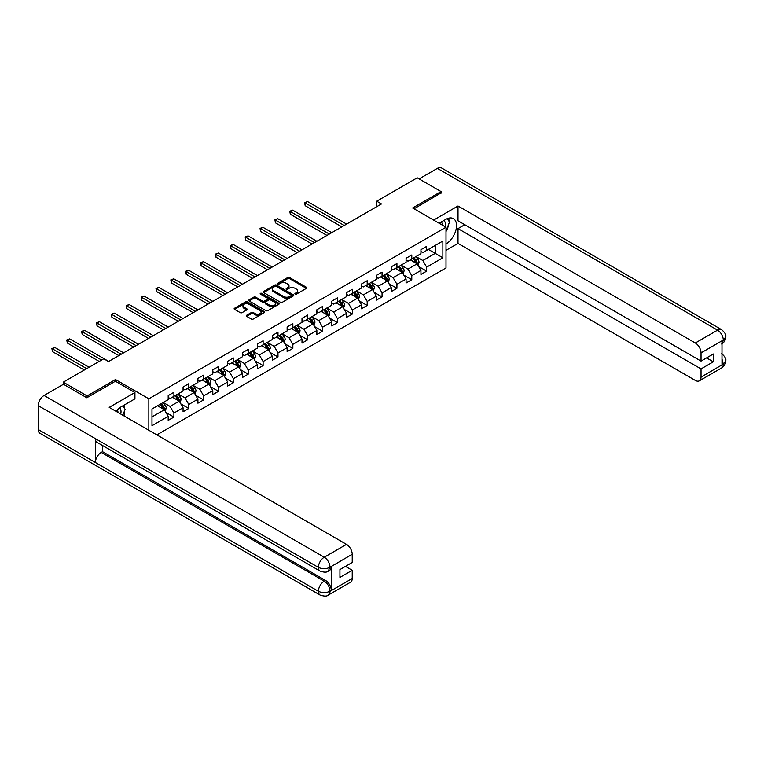 <?xml version="1.0" encoding="UTF-8"?>
<svg xmlns="http://www.w3.org/2000/svg" width="764" height="764" viewBox="0 0 764 764"><rect width="100%" height="100%" fill="white"/><g stroke="black" fill="none" stroke-linecap="round" stroke-linejoin="round"><path stroke-width="1.15" d="M295.162 294.102A0.926 0.535 0 0 0 296.47 294.102L306.412 288.362A1.327 0.764 0 0 0 306.803 287.818A1.327 0.764 0 0 0 306.412 287.283L289.575 277.561A1.327 0.764 0 0 0 287.703 277.561L277.762 283.291A0.926 0.535 0 0 0 279.07 284.055L280.359 283.31A4.231 2.445 0 0 1 286.347 283.31L287.751 284.122A4.231 2.445 0 0 1 288.993 285.851A4.231 2.445 0 0 1 287.751 287.579L286.462 288.314A0.926 0.535 0 0 0 287.77 289.078L289.059 288.334A4.231 2.445 0 0 1 295.047 288.334L296.451 289.145A4.231 2.445 0 0 1 297.693 290.874A4.231 2.445 0 0 1 296.451 292.602L295.162 293.338A0.926 0.535 0 0 0 295.162 294.102L295.162 293.338M246.638 315.255A1.327 0.764 0 0 0 246.247 315.799A1.327 0.764 0 0 0 246.638 316.334L251.366 319.065A1.327 0.764 0 0 0 253.228 319.065L264.268 312.686A1.327 0.764 0 0 0 264.659 312.151A1.327 0.764 0 0 0 264.268 311.607L247.431 301.885A1.327 0.764 0 0 0 245.559 301.885L234.519 308.264A1.327 0.764 0 0 0 234.137 308.799A1.327 0.764 0 0 0 234.519 309.344L240.23 312.638A1.327 0.764 0 0 0 242.102 312.638L246.82 309.907A1.327 0.764 0 0 0 247.211 309.372A1.327 0.764 0 0 0 246.82 308.828L243.993 307.195A3.543 2.044 0 0 1 242.962 305.753A3.543 2.044 0 0 1 245.139 303.862A3.543 2.044 0 0 1 248.997 304.301L260.085 310.709A3.543 2.044 0 0 1 261.126 312.151A3.543 2.044 0 0 1 258.939 314.042A3.543 2.044 0 0 1 255.081 313.593L253.228 312.524A1.327 0.764 0 0 0 251.366 312.524L246.638 315.255L246.638 316.334M115.488 381.293L115.488 379.536L87.086 395.933L63.269 382.172L63.269 384.378M115.488 379.536L148.846 398.789L446.004 227.233L446.004 267.944L156.849 434.888M441.048 193.225L441.048 191.573L412.646 207.97L446.004 227.233M441.048 191.573L417.22 177.821L376.719 201.199L376.719 206.71M63.269 382.172L103.77 358.784L108.536 361.544L381.484 203.95L376.719 201.199M280.455 302.267A1.327 0.764 0 0 0 282.327 302.267L293.366 295.897A1.327 0.764 0 0 0 293.748 295.353A1.327 0.764 0 0 0 293.366 294.808L276.53 285.096A1.327 0.764 0 0 0 274.658 285.096L263.618 291.466A1.327 0.764 0 0 0 263.227 292.001A1.327 0.764 0 0 0 263.618 292.545L280.455 302.267M260.763 294.302A0.926 0.535 0 0 1 261.699 294.426L278.803 304.301L267.782 310.661A1.327 0.764 0 0 1 265.91 310.661L249.074 300.94L249.074 299.86A1.327 0.764 0 0 0 248.682 300.405A1.327 0.764 0 0 0 249.074 300.94M249.074 299.86L253.791 297.139A1.327 0.764 0 0 1 255.663 297.139L262.491 301.083A1.327 0.764 0 0 0 264.363 301.083L267.495 299.268A1.327 0.764 0 0 0 267.887 298.734A1.327 0.764 0 0 0 267.495 298.189L260.39 294.083A0.926 0.535 0 0 1 261.699 293.328L278.822 303.212A1.327 0.764 0 0 1 279.204 303.747A1.327 0.764 0 0 1 278.822 304.292L278.822 303.212M148.846 430.266L148.846 398.789M165.95 412.464L173.915 417.058L173.915 413.037L183.064 407.756L183.064 411.777L188.775 408.473L188.775 404.462L197.924 399.18L197.924 403.191L203.644 399.887L203.644 395.876L212.793 390.595L212.793 394.606L218.514 391.311L218.514 387.291L227.662 382.01L227.662 386.03L233.383 382.726L233.383 378.705L242.532 373.424L242.532 377.445L248.252 374.14L248.252 370.12L257.401 364.839L257.401 368.859L263.112 365.555L263.112 361.544L272.261 356.263L272.261 360.274L277.981 356.969L277.981 352.958L287.13 347.677L287.13 351.688L292.851 348.394L292.851 344.373L302 339.092L302 343.103L307.72 339.808L307.72 335.788L316.869 330.506L316.869 334.527L322.589 331.223L322.589 327.202L331.738 321.921L331.738 325.942L337.449 322.637L337.449 318.626L346.598 313.336L346.598 317.356L352.319 314.052L352.319 310.041L361.467 304.76L361.467 308.771L367.188 305.476L367.188 301.455L376.337 296.174L376.337 300.185L382.057 296.89L382.057 292.87L391.206 287.589L391.206 291.609L396.927 288.305L396.927 284.284L406.076 279.003L406.076 283.024L411.786 279.719L411.786 275.708L420.935 270.418L420.935 274.438L426.656 271.134L426.656 267.123L442.862 257.764L442.862 241.042L435.232 245.445L435.232 253.362L442.862 257.764M173.915 417.058L168.195 420.362L168.195 416.342L151.988 425.701L151.988 408.969L168.195 399.62L168.195 395.599L173.915 392.295L173.915 396.315L183.064 391.034L183.064 387.014L188.775 383.709L188.775 387.73L197.924 382.449L197.924 378.428L203.644 375.134L203.644 379.145L212.793 373.863L212.793 369.852L218.514 366.548L218.514 370.559L227.662 365.278L227.662 361.267L233.383 357.963L233.383 361.983L242.532 356.702L242.532 352.681L248.252 349.377L248.252 353.398L257.401 348.117L257.401 344.096L263.112 340.792L263.112 344.812L272.261 339.531L272.261 335.511L277.981 332.216L277.981 336.227L287.13 330.946L287.13 326.935L292.851 323.63L292.851 327.641L302 322.36L302 318.349L307.72 315.045L307.72 319.065L316.869 313.784L316.869 309.764L322.589 306.459L322.589 310.48L331.738 305.199L331.738 301.178L337.449 297.874L337.449 301.895L346.598 296.613L346.598 292.593L352.319 289.298L352.319 293.309L361.467 288.028L361.467 284.017L367.188 280.713L367.188 284.724L376.337 279.443L376.337 275.432L382.057 272.127L382.057 276.148L391.206 270.867L391.206 266.846L396.927 263.542L396.927 267.562L406.076 262.281L406.076 258.261L411.786 254.956L411.786 258.977L420.935 253.696L420.935 249.675L426.656 246.38L426.656 250.391L442.862 241.042M172.387 397.194L179.253 401.157L170.105 406.438L163.238 402.475M168.195 397.414L170.105 398.512L173.915 396.315M170.105 406.438L173.915 413.037M179.253 401.157L183.064 407.756M187.256 388.609L194.113 392.572L184.964 397.853L178.107 393.89M183.064 388.828L184.964 389.936L188.775 387.73M184.964 397.853L188.775 404.462M194.113 392.572L197.924 399.18M202.126 380.023L208.983 383.986L199.834 389.268L192.977 385.314M197.924 380.252L199.834 381.351L203.644 379.145M199.834 389.268L203.644 395.876M208.983 383.986L212.793 390.595M216.986 371.447L223.852 375.411L214.703 380.692L207.837 376.728M212.793 371.667L214.703 372.765L218.514 370.559M214.703 380.692L218.514 387.291M223.852 375.411L227.662 382.01M231.855 362.862L238.721 366.825L229.572 372.106L222.706 368.143M227.662 363.081L229.572 364.18L233.383 361.983M229.572 372.106L233.383 378.705M238.721 366.825L242.532 373.424M246.724 354.276L253.581 358.24L244.432 363.521L237.575 359.558M242.532 354.496L244.432 355.594L248.252 353.398M244.432 363.521L248.252 370.12M253.581 358.24L257.401 364.839M261.594 345.691L268.451 349.654L259.302 354.935L252.445 350.972M257.401 345.911L259.302 347.018L263.112 344.812M259.302 354.935L263.112 361.544M268.451 349.654L272.261 356.263M276.463 337.105L283.32 341.069L274.171 346.35L267.304 342.396M272.261 337.335L274.171 338.433L277.981 336.227M274.171 346.35L277.981 352.958M283.32 341.069L287.13 347.677M291.323 328.53L298.189 332.493L289.04 337.774L282.174 333.811M287.13 328.749L289.04 329.847L292.851 327.641M289.04 337.774L292.851 344.373M298.189 332.493L302 339.092M306.192 319.944L313.059 323.907L303.91 329.188L297.043 325.225M302 320.164L303.91 321.262L307.72 319.065M303.91 329.188L307.72 335.788M313.059 323.907L316.869 330.506M321.061 311.359L327.918 315.322L318.769 320.603L311.913 316.64M316.869 311.578L318.769 312.677L322.589 310.48M318.769 320.603L322.589 327.202M327.918 315.322L331.738 321.921M335.931 302.773L342.788 306.736L333.639 312.018L326.782 308.054M331.738 302.993L333.639 304.101L337.449 301.895M333.639 312.018L337.449 318.626M342.788 306.736L346.598 313.336M350.791 294.188L357.657 298.151L348.508 303.432L341.642 299.478M346.598 294.407L348.508 295.515L352.319 293.309M348.508 303.432L352.319 310.041M357.657 298.151L361.467 304.76M365.66 285.612L372.526 289.566L363.377 294.856L356.511 290.893M361.467 285.832L363.377 286.93L367.188 284.724M363.377 294.856L367.188 301.455M372.526 289.566L376.337 296.174M380.529 277.026L387.396 280.99L378.247 286.271L371.38 282.308M376.337 277.246L378.247 278.344L382.057 276.148M378.247 286.271L382.057 292.87M387.396 280.99L391.206 287.589M395.399 268.441L402.256 272.404L393.107 277.685L386.25 273.722M391.206 268.661L393.107 269.759L396.927 267.562M393.107 277.685L396.927 284.284M402.256 272.404L406.076 279.003M410.268 259.856L417.125 263.819L407.976 269.1L401.119 265.137M406.076 260.075L407.976 261.183L411.786 258.977M407.976 269.1L411.786 275.708M417.125 263.819L420.935 270.418M428.375 249.408L435.232 253.362L422.845 260.514L415.979 256.561M420.935 251.49L422.845 252.597L426.656 250.391M422.845 260.514L426.656 267.123M87.086 395.933L87.086 397.576M151.988 416.896L164.384 409.743L157.518 405.779M164.384 409.743L168.195 416.342M418.701 266.541L426.656 271.134M403.831 275.126L411.786 279.719M388.962 283.711L396.927 288.305M374.093 292.297L382.057 296.89M359.233 300.882L367.188 305.476M344.363 309.458L352.319 314.052M329.494 318.044L337.449 322.637M314.625 326.629L322.589 331.223M299.765 335.215L307.72 339.808M284.896 343.8L292.851 348.394M270.026 352.376L277.981 356.969M255.157 360.961L263.112 365.555M240.288 369.547L248.252 374.14M225.428 378.132L233.383 382.726M210.558 386.718L218.514 391.311M195.689 395.294L203.644 399.887M180.82 403.879L188.775 408.473M295.534 294.226L296.451 293.701A4.231 2.445 0 0 0 297.693 291.972L297.693 290.874M288.993 285.851L288.993 286.949A4.231 2.445 0 0 1 287.751 288.677L286.834 289.203M306.412 287.283L306.412 288.362L289.575 278.659A1.327 0.764 0 0 0 287.703 278.659L278.134 284.179M293.347 295.907L276.53 286.194A1.327 0.764 0 0 0 274.658 286.194L263.637 292.555L263.618 291.466M291.027 295.735A0.926 0.535 0 0 0 291.027 294.971L276.243 286.443A0.926 0.535 0 0 0 274.935 286.443L273.579 287.226A4.231 2.445 0 0 0 272.337 288.954A4.231 2.445 0 0 0 273.579 290.683L283.683 296.518A4.231 2.445 0 0 0 289.671 296.518L291.027 295.735L291.027 296.833A0.926 0.535 0 0 0 291.294 296.451L291.294 295.353M272.337 288.954L272.337 290.053A4.231 2.445 0 0 0 273.579 291.781L273.579 290.683M291.027 296.833L289.671 297.616A4.231 2.445 0 0 1 283.683 297.616L273.579 291.781M249.083 300.949L253.791 298.237L253.791 297.139M267.887 298.734L267.887 299.832A1.327 0.764 0 0 1 267.495 300.367L264.363 302.181A1.327 0.764 0 0 1 262.491 302.181L255.663 298.237A1.327 0.764 0 0 0 253.791 298.237M269.577 305.17A3.543 2.044 0 0 0 273.436 305.61A3.543 2.044 0 0 0 275.623 303.728A3.543 2.044 0 0 0 274.582 302.277L270.676 300.023A1.327 0.764 0 0 0 268.804 300.023L265.671 301.837A1.327 0.764 0 0 0 265.289 302.372A1.327 0.764 0 0 0 265.671 302.916L269.577 305.17L269.577 306.268A3.543 2.044 0 0 0 273.436 306.717A3.543 2.044 0 0 0 275.623 304.826L275.623 303.728M265.289 302.372L265.289 303.47A1.327 0.764 0 0 0 265.671 304.015L265.671 302.916M269.577 306.268L265.671 304.015M261.126 312.151L261.126 313.25A3.543 2.044 0 0 1 258.939 315.14A3.543 2.044 0 0 1 255.081 314.692L253.228 313.632A1.327 0.764 0 0 0 251.366 313.632L246.657 316.344M242.962 305.753L242.962 306.851A3.543 2.044 0 0 0 243.993 308.293L243.993 307.195M246.82 308.828L246.82 309.907L243.993 308.293M264.258 312.696L247.431 302.993A1.327 0.764 0 0 0 245.559 302.993L234.538 309.353M417.879 265.127L419.016 262.272A3.572 2.063 -120 0 0 417.87 259.225L415.902 256.599M412.474 261.135L411.137 259.349M346.598 224.091L307.558 201.553L305.17 202.928L305.17 205.678L341.833 226.841M412.952 258.308L414.919 260.935A3.572 2.063 60 0 1 415.941 263.083L417.087 262.424A3.572 2.063 -120 0 0 416.065 260.276L414.098 257.649M413.2 258.165L415.387 261.078A1.824 1.05 60 0 1 415.712 261.632L417.087 262.424M305.17 205.678L304.645 202.622L344.22 225.466M304.645 202.622L307.558 201.553M445.135 226.727A8.757 5.061 120 0 0 443.836 220.5M442.346 225.113A5.997 3.467 120 0 0 441.105 222.095A5.997 3.467 120 0 0 441.086 222.085M447.179 218.666L449.528 221.999L446.004 231.081M120.722 414.021A8.757 5.061 120 0 0 119.566 407.9M117.933 412.417A5.997 3.467 120 0 0 117.312 409.953M122.718 405.894L125.115 409.303L122.813 415.234M446.004 244.012A15.165 8.757 120 0 0 455.755 230.632A15.165 8.757 120 0 0 453.396 218.609A15.165 8.757 120 0 0 445.813 219.363L439.09 223.241M446.004 250.344L458.008 243.41L458.008 228.608L701.037 368.916L701.037 377.11L723.422 364.065L721.999 364.734L721.999 341.069L723.288 340.056L701.037 352.901A8.089 4.67 -120 0 0 695.316 342.998L717.568 330.153L437.38 168.386L419.13 178.919M464.779 224.702L458.008 228.608M706.566 357.905L713.328 361.811L713.328 353.999L701.037 361.105L458.008 220.796L458.008 205.993L695.316 342.998M433.618 220.08L458.008 205.993M458.008 243.41L695.316 380.415A8.089 4.67 -120 0 0 699.356 380.816A8.089 4.67 -120 0 0 701.037 377.11M437.38 168.386A8.289 4.785 -60 0 1 441.525 167.975L721.713 329.742A8.289 4.785 -60 0 0 717.568 330.153A8.089 4.67 60 0 1 723.288 340.056M701.037 361.105L701.037 352.901M713.328 361.811L701.037 368.916M441.048 192.891L414.078 208.792M446.004 231.53A15.165 8.757 120 0 0 448.764 223.976M449.003 221.264A15.165 8.757 120 0 0 448.63 218.17M721.999 359.07L723.288 363.989M721.713 353.675C724.969 356.597 726.325 358.937 725.8 360.684L723.441 364.065M721.713 329.742C724.969 332.636 726.325 334.995 725.8 336.809L723.432 340.133M320.106 571.119A8.289 4.785 -60 0 1 318.387 567.385C322.207 569.209 326.018 569.199 329.819 567.337L328.3 571.109C326.944 572.484 324.213 572.494 320.106 571.119L97.095 442.366A8.289 4.785 -60 0 1 95.385 438.632L38.2 405.617A8.289 4.785 -60 0 1 44.064 395.466L63.46 384.263L86.809 397.748L115.393 381.236L134.932 392.515L134.932 398.846L121.4 406.658A15.165 8.757 120 0 0 116.09 411.347M134.932 392.515L109.204 407.374L346.503 544.379A8.089 4.67 60 0 1 352.223 554.282L352.223 562.485L339.932 569.581L339.932 577.393L352.223 570.297L352.223 578.491A8.089 4.67 60 0 1 350.552 582.197L328.3 595.041A8.089 4.67 -120 0 0 329.972 591.346L352.223 578.491M124.207 416.036L127.407 417.879M124.542 415.845L124.542 410.765M124.542 408.492L124.542 404.844M328.3 595.041C327.002 596.417 324.28 596.417 320.106 595.051L39.919 433.283A8.289 4.785 -60 0 1 38.2 429.492L95.385 462.507A8.289 4.785 -60 0 1 101.24 452.412L324.251 581.165L325.54 580.42A8.089 4.67 60 0 1 331.261 590.324L331.261 566.668A8.089 4.67 60 0 1 329.58 570.364L328.3 571.109M38.2 405.617L38.2 429.492M44.064 395.466L324.251 557.233A8.289 4.785 -60 0 0 318.387 567.385L95.385 438.632L95.385 462.507L318.387 591.26C322.198 593.103 326.008 593.103 329.828 591.26L329.972 591.346M352.223 570.297L345.462 566.391M102.529 445.498L102.529 451.667L325.54 580.42M102.529 451.667L101.24 452.412M403.01 273.703L404.146 270.848A3.572 2.063 -120 0 0 403.01 267.811L401.043 265.184M397.614 269.721L396.277 267.935M331.738 232.676L292.688 210.138L290.31 211.513L290.31 214.264L326.973 235.427M398.082 266.894L400.049 269.52A3.572 2.063 60 0 1 401.071 271.659L402.217 271A3.572 2.063 -120 0 0 401.195 268.852L399.228 266.225M398.331 266.751L400.517 269.663A1.824 1.05 60 0 1 400.842 270.208L402.217 271M290.31 214.264L289.785 211.208L329.351 234.051M289.785 211.208L292.688 210.138M388.141 282.288L389.277 279.433A3.572 2.063 -120 0 0 388.141 276.396L386.173 273.77M382.745 278.306L381.408 276.52M316.869 241.262L277.819 218.714L275.441 220.089L275.441 222.84L312.104 244.012M383.213 275.47L385.18 278.096A3.572 2.063 60 0 1 386.202 280.245L387.348 279.586A3.572 2.063 -120 0 0 386.326 277.437L384.359 274.811M383.461 275.327L385.648 278.239A1.824 1.05 60 0 1 385.982 278.793L387.348 279.586M275.441 222.84L274.916 219.793L314.481 242.637M274.916 219.793L277.819 218.714M373.281 290.874L374.408 288.018A3.572 2.063 -120 0 0 373.271 284.982L371.304 282.355M367.876 286.882L366.539 285.106M302 249.847L262.95 227.3L260.572 228.675L260.572 231.425L297.234 252.597M368.353 284.055L370.32 286.681A3.572 2.063 60 0 1 371.342 288.83L372.479 288.171A3.572 2.063 -120 0 0 371.457 286.022L369.489 283.396M368.601 283.912L370.779 286.825A1.824 1.05 60 0 1 371.113 287.379L372.479 288.171M260.572 231.425L260.046 228.369L299.612 251.222M260.046 228.369L262.95 227.3M358.411 299.459L359.548 296.604A3.572 2.063 -120 0 0 358.402 293.557L356.435 290.931M353.006 295.467L351.669 293.682M287.13 258.423L248.09 235.885L245.702 237.26L245.702 240.011L282.365 261.183M353.484 292.641L355.451 295.267A3.572 2.063 60 0 1 356.473 297.416L357.619 296.757A3.572 2.063 -120 0 0 356.597 294.608L354.63 291.982M353.732 292.497L355.909 295.41A1.824 1.05 60 0 1 356.244 295.964L357.619 296.757M245.702 240.011L245.177 236.955L284.752 259.798M245.177 236.955L248.09 235.885M343.542 308.045L344.679 305.189A3.572 2.063 -120 0 0 343.533 302.143L341.565 299.517M338.137 304.053L336.8 302.267M272.261 267.008L233.221 244.47L230.833 245.846L230.833 248.596L267.495 269.759M338.614 301.226L340.582 303.852A3.572 2.063 60 0 1 341.603 306.001L342.749 305.342A3.572 2.063 -120 0 0 341.728 303.193L339.76 300.567M338.863 301.083L341.05 303.996A1.824 1.05 60 0 1 341.374 304.549L342.749 305.342M230.833 248.596L230.317 245.54L269.883 268.384M230.317 245.54L233.221 244.47M328.673 316.621L329.809 313.765A3.572 2.063 -120 0 0 328.673 310.728L326.706 308.102M323.277 312.638L321.94 310.852M257.401 275.594L218.351 253.056L215.973 254.431L215.973 257.182L252.636 278.344M323.745 309.812L325.712 312.438A3.572 2.063 60 0 1 326.734 314.577L327.88 313.918A3.572 2.063 -120 0 0 326.858 311.769L324.891 309.143M323.993 309.668L326.18 312.581A1.824 1.05 60 0 1 326.505 313.125L327.88 313.918M215.973 257.182L215.448 254.126L255.014 276.969M215.448 254.126L218.351 253.056M313.803 325.206L314.94 322.351A3.572 2.063 -120 0 0 313.803 319.314L311.836 316.688M308.408 321.224L307.071 319.438M242.532 284.179L203.482 261.632L201.104 263.007L201.104 265.757L237.766 286.93M308.876 318.387L310.843 321.014A3.572 2.063 60 0 1 311.874 323.162L313.011 322.503A3.572 2.063 -120 0 0 311.989 320.355L310.022 317.728M309.133 318.244L311.311 321.157A1.824 1.05 60 0 1 311.645 321.711L313.011 322.503M201.104 265.757L200.579 262.711L240.144 285.555M200.579 262.711L203.482 261.632M298.944 333.792L300.071 330.936A3.572 2.063 -120 0 0 298.934 327.899L296.967 325.273M293.538 329.8L292.201 328.023M227.662 292.765L188.622 270.217L186.235 271.592L186.235 274.343L222.897 295.515M294.016 326.973L295.983 329.599A3.572 2.063 60 0 1 297.005 331.748L298.141 331.089A3.572 2.063 -120 0 0 297.12 328.94L295.152 326.314M294.264 326.83L296.442 329.742A1.824 1.05 60 0 1 296.776 330.296L298.141 331.089M186.235 274.343L185.709 271.296L225.285 294.14M185.709 271.296L188.622 270.217M284.074 342.377L285.211 339.522A3.572 2.063 -120 0 0 284.065 336.475L282.097 333.849M278.669 338.385L277.332 336.599M212.793 301.341L173.753 278.803L171.365 280.178L171.365 282.928L208.028 304.101M279.147 335.558L281.114 338.185A3.572 2.063 60 0 1 282.136 340.333L283.282 339.674A3.572 2.063 -120 0 0 282.26 337.526L280.292 334.899M279.395 335.415L281.572 338.328A1.824 1.05 60 0 1 281.906 338.882L283.282 339.674M171.365 282.928L170.84 279.872L210.415 302.716M170.84 279.872L173.753 278.803M269.205 350.962L270.341 348.107A3.572 2.063 -120 0 0 269.195 345.061L267.228 342.434M263.8 346.971L262.472 345.185M197.924 309.926L158.883 287.388L156.496 288.763L156.496 291.514L193.158 312.677M264.277 344.144L266.244 346.77A3.572 2.063 60 0 1 267.266 348.919L268.412 348.26A3.572 2.063 -120 0 0 267.39 346.111L265.423 343.485M264.525 344.001L266.712 346.913A1.824 1.05 60 0 1 267.037 347.467L268.412 348.26M156.496 291.514L155.98 288.458L195.546 311.301M155.98 288.458L158.883 287.388M254.336 359.538L255.472 356.683A3.572 2.063 -120 0 0 254.336 353.646L252.368 351.02M248.94 355.556L247.603 353.77M183.064 318.512L144.014 295.974L141.636 297.349L141.636 300.099L178.298 321.262M249.408 352.729L251.375 355.356A3.572 2.063 60 0 1 252.397 357.504L253.543 356.836A3.572 2.063 -120 0 0 252.521 354.687L250.554 352.061M249.656 352.586L251.843 355.499A1.824 1.05 60 0 1 252.177 356.043L253.543 356.836M141.636 300.099L141.111 297.043L180.676 319.887M141.111 297.043L144.014 295.974M239.476 368.124L240.603 365.268A3.572 2.063 -120 0 0 239.466 362.231L237.499 359.605M234.07 364.142L232.733 362.356M168.195 327.097L129.145 304.549L126.767 305.925L126.767 308.675L163.429 329.847M234.548 361.305L236.515 363.931A3.572 2.063 60 0 1 237.537 366.08L238.674 365.421A3.572 2.063 -120 0 0 237.652 363.272L235.684 360.646M234.796 361.162L236.974 364.075A1.824 1.05 60 0 1 237.308 364.629L238.674 365.421M126.767 308.675L126.241 305.629L165.807 328.472M126.241 305.629L129.145 304.549M224.606 376.709L225.733 373.854A3.572 2.063 -120 0 0 224.597 370.817L222.63 368.191M219.201 372.717L217.864 370.941M153.325 335.683L114.285 313.135L111.897 314.51L111.897 317.261L148.56 338.433M219.679 369.891L221.646 372.517A3.572 2.063 60 0 1 222.668 374.666L223.814 374.007A3.572 2.063 -120 0 0 222.782 371.858L220.825 369.232M219.927 369.747L222.104 372.66A1.824 1.05 60 0 1 222.439 373.214L223.814 374.007M111.897 317.261L111.372 314.214L150.947 337.058M111.372 314.214L114.285 313.135M209.737 385.295L210.874 382.439A3.572 2.063 -120 0 0 209.728 379.393L207.76 376.767M204.332 381.303L202.995 379.517M138.456 344.258L99.415 321.72L97.028 323.096L97.028 325.846L133.69 347.018M204.809 378.476L206.777 381.102A3.572 2.063 60 0 1 207.798 383.251L208.944 382.592A3.572 2.063 -120 0 0 207.923 380.443L205.955 377.817M205.058 378.333L207.245 381.246A1.824 1.05 60 0 1 207.569 381.799L208.944 382.592M97.028 325.846L96.503 322.79L136.078 345.634M96.503 322.79L99.415 321.72M194.868 393.88L196.004 391.025A3.572 2.063 -120 0 0 194.868 387.978L192.9 385.352M189.462 389.888L188.135 388.102M123.596 352.844L84.546 330.306L82.168 331.681L82.168 334.431L118.831 355.594M189.94 387.061L191.907 389.688A3.572 2.063 60 0 1 192.929 391.837L194.075 391.178A3.572 2.063 -120 0 0 193.053 389.029L191.086 386.403M190.188 386.918L192.375 389.831A1.824 1.05 60 0 1 192.7 390.385L194.075 391.178M82.168 334.431L81.643 331.375L121.209 354.219M81.643 331.375L84.546 330.306M179.998 402.456L181.135 399.601A3.572 2.063 -120 0 0 179.998 396.564L178.031 393.938M174.603 398.474L173.266 396.688M108.727 361.429L69.677 338.891L67.299 340.267L67.299 343.017L99.196 361.429M175.071 395.647L177.038 398.273A3.572 2.063 60 0 1 178.06 400.422L179.206 399.753A3.572 2.063 -120 0 0 178.184 397.605L176.217 394.978M175.319 395.504L177.506 398.416A1.824 1.05 60 0 1 177.84 398.961L179.206 399.753M67.299 343.017L66.774 339.961L101.574 360.054M66.774 339.961L69.677 338.891M165.139 411.042L166.265 408.186A3.572 2.063 -120 0 0 165.129 405.149L163.162 402.523M159.733 407.059L158.396 405.273M89.092 367.264L54.807 347.467L52.429 348.842L52.429 351.602L84.326 370.015M160.211 404.223L162.178 406.849A3.572 2.063 60 0 1 163.2 408.998L164.336 408.339A3.572 2.063 -120 0 0 163.315 406.19L161.347 403.564M160.459 404.08L162.637 406.992A1.824 1.05 60 0 1 162.971 407.546L164.336 408.339M52.429 351.602L51.904 348.546L86.704 368.64M51.904 348.546L54.807 347.467M296.451 293.701L296.451 292.602M286.462 289.078L286.462 288.314M287.751 288.677L287.751 287.579M277.762 284.055L277.762 283.291M287.703 278.659L287.703 277.561M289.575 278.659L289.575 277.561M274.658 286.194L274.658 285.096M276.53 286.194L276.53 285.096M293.366 295.897L293.366 294.808M283.683 297.616L283.683 296.518M289.671 297.616L289.671 296.518M255.663 298.237L255.663 297.139M262.491 302.181L262.491 301.083M264.363 302.181L264.363 301.083M267.495 300.367L267.495 299.268M261.699 294.426L261.699 293.328M251.366 313.632L251.366 312.524M253.228 313.632L253.228 312.524M255.081 314.692L255.081 313.593M234.519 309.344L234.519 308.264M245.559 302.993L245.559 301.885M247.431 302.993L247.431 301.885M264.268 312.686L264.268 311.607M416.772 263.618L418.987 262.338M416.065 260.276L417.87 259.225M413.525 261.737L414.919 260.935M725.8 360.713C725.704 363.884 724.31 366.3 721.617 367.962A8.089 4.67 -120 0 0 723.288 364.266M721.999 343.762L723.288 340.324M331.261 590.324L329.838 591.26M352.223 554.282L329.838 567.327M329.972 567.404L331.261 566.668M329.972 567.136A8.089 4.67 60 0 0 324.251 557.233L346.503 544.379M320.106 595.051A8.289 4.785 -60 0 1 318.387 591.26A8.289 4.785 -60 0 1 324.251 581.165C327.699 583.467 329.599 586.771 329.972 591.069M401.902 272.204L404.118 270.924M401.195 268.852L403.01 267.811M398.655 270.322L400.049 269.52M387.042 280.78L389.258 279.5M386.326 277.437L388.141 276.396M383.786 278.908L385.18 278.096M372.173 289.365L374.389 288.085M371.457 286.022L373.271 284.982M368.916 287.493L370.32 286.681M357.304 297.95L359.519 296.671M356.597 294.608L358.402 293.557M354.057 296.069L355.451 295.267M342.434 306.536L344.65 305.256M341.728 303.193L343.533 302.143M339.187 304.655L340.582 303.852M327.565 315.121L329.79 313.842M326.858 311.769L328.673 310.728M324.318 313.24L325.712 312.438M312.705 323.697L314.921 322.418M311.989 320.355L313.803 319.314M309.449 321.825L310.843 321.014M297.836 332.283L300.051 331.003M297.12 328.94L298.934 327.899M294.579 330.411L295.983 329.599M282.966 340.868L285.182 339.588M282.26 337.526L284.065 336.475M279.719 338.987L281.114 338.185M268.097 349.454L270.313 348.174M267.39 346.111L269.195 345.061M264.85 347.572L266.244 346.77M253.237 358.039L255.453 356.759M252.521 354.687L254.336 353.646M249.981 356.158L251.375 355.356M238.368 366.615L240.584 365.335M237.652 363.272L239.466 362.231M235.111 364.743L236.515 363.931M223.499 375.2L225.714 373.921M222.782 371.858L224.597 370.817M220.242 373.329L221.646 372.517M208.629 383.786L210.845 382.506M207.923 380.443L209.728 379.393M205.382 381.904L206.777 381.102M193.76 392.371L195.976 391.092M193.053 389.029L194.868 387.978M190.513 390.49L191.907 389.688M178.9 400.957L181.116 399.677M178.184 397.605L179.998 396.564M175.644 399.075L177.038 398.273M164.031 409.533L166.246 408.253M163.315 406.19L165.129 405.149M160.774 407.661L162.178 406.849M699.356 380.816L721.617 367.962M725.8 336.838C725.695 339.98 724.301 342.377 721.617 344.029"/></g></svg>
